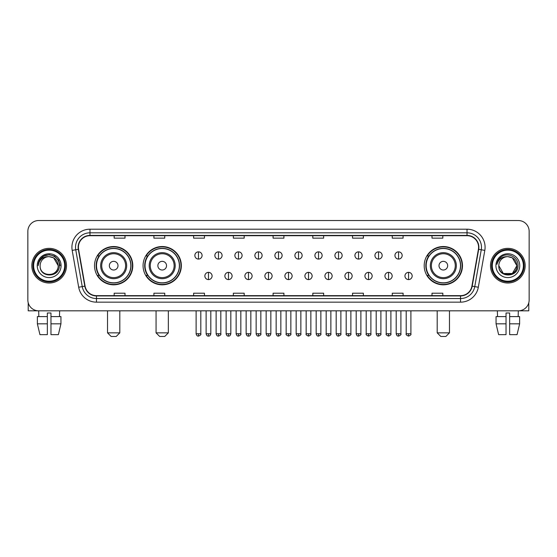 <?xml version="1.0" encoding="UTF-8"?>
<svg xmlns="http://www.w3.org/2000/svg" width="557" height="557" viewBox="0 0 557 557"><rect width="100%" height="100%" fill="white"/><g stroke="black" fill="none" stroke-linecap="round" stroke-linejoin="round"><path stroke-width="0.84" d="M424.197 265.682A19.14 19.14 0 0 0 443.337 284.822A19.14 19.14 0 0 0 462.477 265.682A19.14 19.14 0 0 0 443.337 246.535A19.14 19.14 0 0 0 424.197 265.682M143.065 265.682A19.14 19.14 0 0 0 162.205 284.822A19.14 19.14 0 0 0 181.345 265.682A19.14 19.14 0 0 0 162.205 246.535A19.14 19.14 0 0 0 143.065 265.682M94.523 265.682A19.14 19.14 0 0 0 113.663 284.822A19.14 19.14 0 0 0 132.803 265.682A19.14 19.14 0 0 0 113.663 246.535A19.14 19.14 0 0 0 94.523 265.682M99.111 275.43A17.518 17.518 0 0 1 99.111 255.928M147.654 275.43A17.518 17.518 0 0 1 147.654 255.928M428.786 275.43A17.518 17.518 0 0 1 428.786 255.928M27.85 231.371L27.85 299.986A10.834 10.834 0 0 0 38.684 310.827L518.316 310.827A10.834 10.834 0 0 0 529.15 299.986L529.15 231.371A10.834 10.834 0 0 0 518.316 220.53L38.684 220.53A10.834 10.834 0 0 0 27.85 231.371L27.85 299.986M31.826 265.682A17.337 17.337 0 0 0 49.162 283.012A17.337 17.337 0 0 0 66.492 265.682A17.337 17.337 0 0 0 49.162 248.345A17.337 17.337 0 0 0 31.826 265.682A17.337 17.337 0 0 0 49.162 283.012A17.337 17.337 0 0 0 66.492 265.682A17.337 17.337 0 0 0 49.162 248.345A17.337 17.337 0 0 0 31.826 265.682M490.508 265.682A17.337 17.337 0 0 0 507.838 283.012A17.337 17.337 0 0 0 525.174 265.682A17.337 17.337 0 0 0 507.838 248.345A17.337 17.337 0 0 0 490.508 265.682A17.337 17.337 0 0 0 507.838 283.012A17.337 17.337 0 0 0 525.174 265.682A17.337 17.337 0 0 0 507.838 248.345A17.337 17.337 0 0 0 490.508 265.682M78.412 247.259A11.558 11.558 0 0 1 89.969 235.702L467.031 235.702A11.558 11.558 0 0 1 478.414 249.264L471.918 286.103A11.558 11.558 0 0 1 460.535 295.656L96.465 295.656A11.558 11.558 0 0 1 85.082 286.103L78.586 249.264A11.558 11.558 0 0 1 78.412 247.259M78.126 247.259A11.843 11.843 0 0 0 78.307 249.313L84.803 286.152A11.843 11.843 0 0 0 96.465 295.941L460.535 295.941A11.843 11.843 0 0 0 472.197 286.152L478.693 249.313A11.843 11.843 0 0 0 467.031 235.416L89.969 235.416A11.843 11.843 0 0 0 78.126 247.259M72.187 250.392A18.061 18.061 0 0 1 89.969 229.199L467.031 229.199A18.061 18.061 0 0 1 484.813 250.392L478.317 287.231A18.061 18.061 0 0 1 460.535 302.159L96.465 302.159A18.061 18.061 0 0 1 78.683 287.231L72.187 250.392L75.745 249.766A14.447 14.447 0 0 1 89.969 232.812L467.031 232.812A14.447 14.447 0 0 1 481.255 249.766L474.759 286.604A14.447 14.447 0 0 1 460.535 298.545L96.465 298.545A14.447 14.447 0 0 1 82.241 286.604L75.745 249.766A14.447 14.447 0 0 1 75.522 247.259M518.316 220.53L38.684 220.53M38.844 316.606L38.684 310.827L518.316 310.827L518.156 316.606M529.15 299.986L529.15 231.371M472.197 286.152L474.759 286.604L481.255 249.766L484.813 250.392M273.083 235.702L273.083 238.145L283.917 238.145L283.917 235.702M233.355 235.702L233.355 238.145L244.189 238.145L244.189 235.702M193.627 235.702L193.627 238.145L204.461 238.145L204.461 235.702M153.899 235.702L153.899 238.145L164.733 238.145L164.733 235.702M114.171 235.702L114.171 238.145L125.005 238.145L125.005 235.702M312.811 235.702L312.811 238.145L323.645 238.145L323.645 235.702M352.539 235.702L352.539 238.145L363.373 238.145L363.373 235.702M392.267 235.702L392.267 238.145L403.101 238.145L403.101 235.702M431.995 235.702L431.995 238.145L442.829 238.145L442.829 235.702M283.917 295.656L283.917 293.212L273.083 293.212L273.083 295.656M244.189 295.656L244.189 293.212L233.355 293.212L233.355 295.656M204.461 295.656L204.461 293.212L193.627 293.212L193.627 295.656M164.733 295.656L164.733 293.212L153.899 293.212L153.899 295.656M125.005 295.656L125.005 293.212L114.171 293.212L114.171 295.656M323.645 295.656L323.645 293.212L312.811 293.212L312.811 295.656M363.373 295.656L363.373 293.212L352.539 293.212L352.539 295.656M403.101 295.656L403.101 293.212L392.267 293.212L392.267 295.656M442.829 295.656L442.829 293.212L431.995 293.212L431.995 295.656M28.212 302.764L28.212 310.827L70.105 310.827M37.375 316.606L37.375 323.826L39.944 334.66L37.375 323.826L37.375 316.606L47.352 316.606L47.352 312.992L50.966 312.992L50.966 316.606L60.943 316.606L60.943 323.826L58.374 334.66L60.943 323.826L50.966 323.826L50.966 316.606M59.634 310.827L59.474 316.606M47.352 316.606L47.352 334.66L39.944 334.66M37.375 323.826L47.352 323.826M58.374 334.66L50.966 334.66L50.966 323.826M64.689 265.682A15.533 15.533 0 0 0 49.162 250.149A15.533 15.533 0 0 0 33.629 265.682A15.533 15.533 0 0 0 49.162 281.208A15.533 15.533 0 0 0 64.689 265.682M65.413 265.682A16.25 16.25 0 0 0 49.162 249.425A16.25 16.25 0 0 0 32.905 265.682A16.25 16.25 0 0 0 49.162 281.933A16.25 16.25 0 0 0 65.413 265.682M58.186 265.682C57.65 260.196 54.642 257.181 49.162 256.652L53.674 257.856L58.186 265.682L53.674 257.856L49.162 256.652L53.674 257.856L58.186 265.682L53.674 257.856L49.162 256.652L53.674 257.856L58.186 265.682L53.674 257.856L49.162 256.652L53.674 257.856L58.186 265.682C58.743 277.323 39.575 277.323 40.132 265.682C39.324 278.208 59.752 277.929 59.327 265.682C59.996 257.076 48.731 251.611 42.235 257.153C39.972 259.047 38.642 261.449 38.252 264.366C39.958 258.984 43.592 256.415 49.162 256.652L53.674 257.856L58.186 265.682C58.743 277.323 39.575 277.323 40.132 265.682C39.575 277.323 58.743 277.323 58.186 265.682C58.743 277.323 39.575 277.323 40.132 265.682C39.575 277.323 58.743 277.323 58.186 265.682C58.743 277.323 39.575 277.323 40.132 265.682C39.575 277.323 58.743 277.323 58.186 265.682C58.743 277.323 39.575 277.323 40.132 265.682C39.575 277.323 58.743 277.323 58.186 265.682C58.743 277.323 39.575 277.323 40.132 265.682C39.575 277.323 58.743 277.323 58.186 265.682C58.743 277.323 39.575 277.323 40.132 265.682C39.575 277.323 58.743 277.323 58.186 265.682C58.743 277.323 39.575 277.323 40.132 265.682A9.03 9.03 0 0 1 49.162 256.652L53.674 257.856L58.186 265.682C58.548 272.686 49.538 277.344 44.038 273.118M37.242 265.682A11.92 11.92 0 0 0 49.162 277.595A11.92 11.92 0 0 0 61.075 265.682A11.92 11.92 0 0 0 49.162 253.762A11.92 11.92 0 0 0 37.242 265.682M42.235 257.153L39.568 260.321M39.491 260.46L43.669 256.164L49.162 254.695L54.649 256.164L58.673 260.189L60.142 265.682L58.673 260.189L54.649 256.164L49.162 254.695L43.669 256.164L39.644 260.189L38.175 265.682M39.408 260.627L39.644 260.189L39.408 260.627M116.19 336.47L111.135 336.47L107.522 332.856L119.804 332.856L116.19 336.47M118 265.682A4.331 4.331 0 0 0 113.663 261.344A4.331 4.331 0 0 0 109.332 265.682A4.331 4.331 0 0 0 113.663 270.013A4.331 4.331 0 0 0 118 265.682M126.669 265.682A12.999 12.999 0 0 0 113.663 252.676A12.999 12.999 0 0 0 100.664 265.682A12.999 12.999 0 0 0 113.663 278.681A12.999 12.999 0 0 0 126.669 265.682A12.999 12.999 0 0 1 113.663 278.681A12.999 12.999 0 0 1 100.664 265.682M130.818 265.682A17.156 17.156 0 0 0 113.663 248.526A17.156 17.156 0 0 0 96.507 265.682A17.156 17.156 0 0 0 113.663 282.831A17.156 17.156 0 0 0 130.818 265.682M132.441 265.682A18.778 18.778 0 0 1 97.614 275.43L99.355 275.43A17.316 17.316 0 0 0 125.123 278.66A17.316 17.316 0 0 0 125.123 252.697A17.316 17.316 0 0 0 99.355 255.928L97.614 255.928A18.778 18.778 0 0 1 132.441 265.682M164.733 336.47L159.678 336.47L156.064 332.856L168.346 332.856L164.733 336.47M166.536 265.682A4.331 4.331 0 0 0 162.205 261.344A4.331 4.331 0 0 0 157.868 265.682A4.331 4.331 0 0 0 162.205 270.013A4.331 4.331 0 0 0 166.536 265.682M175.204 265.682A12.999 12.999 0 0 0 162.205 252.676A12.999 12.999 0 0 0 149.199 265.682A12.999 12.999 0 0 0 162.205 278.681A12.999 12.999 0 0 0 175.204 265.682A12.999 12.999 0 0 1 162.205 278.681A12.999 12.999 0 0 1 149.199 265.682M179.361 265.682A17.156 17.156 0 0 0 162.205 248.526A17.156 17.156 0 0 0 145.05 265.682A17.156 17.156 0 0 0 162.205 282.831A17.156 17.156 0 0 0 179.361 265.682M180.983 265.682A18.778 18.778 0 0 1 146.157 275.43L147.89 275.43A17.316 17.316 0 0 0 173.659 278.66A17.316 17.316 0 0 0 173.659 252.697A17.316 17.316 0 0 0 147.89 255.928L146.157 255.928A18.778 18.778 0 0 1 180.983 265.682M445.865 336.47L440.81 336.47L437.196 332.856L449.478 332.856L445.865 336.47M447.668 265.682A4.331 4.331 0 0 0 443.337 261.344A4.331 4.331 0 0 0 439 265.682A4.331 4.331 0 0 0 443.337 270.013A4.331 4.331 0 0 0 447.668 265.682M456.336 265.682A12.999 12.999 0 0 0 443.337 252.676A12.999 12.999 0 0 0 430.331 265.682A12.999 12.999 0 0 0 443.337 278.681A12.999 12.999 0 0 0 456.336 265.682A12.999 12.999 0 0 1 443.337 278.681A12.999 12.999 0 0 1 430.331 265.682M460.493 265.682A17.156 17.156 0 0 0 443.337 248.526A17.156 17.156 0 0 0 426.182 265.682A17.156 17.156 0 0 0 443.337 282.831A17.156 17.156 0 0 0 460.493 265.682M462.115 265.682A18.778 18.778 0 0 1 427.289 275.43L429.029 275.43A17.316 17.316 0 0 0 454.797 278.66A17.316 17.316 0 0 0 454.797 252.697A17.316 17.316 0 0 0 429.029 255.928L427.289 255.928A18.778 18.778 0 0 1 462.115 265.682M198.466 251.848A3.614 3.614 0 0 0 194.853 255.454A3.614 3.614 0 0 0 198.466 259.068A3.614 3.614 0 0 0 202.08 255.454A3.614 3.614 0 0 0 198.466 251.848L198.466 259.068A3.614 3.614 0 0 0 202.08 255.454A3.614 3.614 0 0 0 198.466 251.848M218.476 251.848A3.614 3.614 0 0 0 214.863 255.454A3.614 3.614 0 0 0 218.476 259.068A3.614 3.614 0 0 0 222.083 255.454A3.614 3.614 0 0 0 218.476 251.848L218.476 259.068A3.614 3.614 0 0 0 222.083 255.454A3.614 3.614 0 0 0 218.476 251.848M238.48 251.848A3.614 3.614 0 0 0 234.873 255.454A3.614 3.614 0 0 0 238.48 259.068A3.614 3.614 0 0 0 242.093 255.454A3.614 3.614 0 0 0 238.48 251.848L238.48 259.068A3.614 3.614 0 0 0 242.093 255.454A3.614 3.614 0 0 0 238.48 251.848M258.49 251.848A3.614 3.614 0 0 0 254.876 255.454A3.614 3.614 0 0 0 258.49 259.068A3.614 3.614 0 0 0 262.103 255.454A3.614 3.614 0 0 0 258.49 251.848L258.49 259.068A3.614 3.614 0 0 0 262.103 255.454A3.614 3.614 0 0 0 258.49 251.848M278.5 251.848A3.614 3.614 0 0 0 274.886 255.454A3.614 3.614 0 0 0 278.5 259.068A3.614 3.614 0 0 0 282.114 255.454A3.614 3.614 0 0 0 278.5 251.848L278.5 259.068A3.614 3.614 0 0 0 282.114 255.454A3.614 3.614 0 0 0 278.5 251.848M298.51 251.848A3.614 3.614 0 0 0 294.897 255.454A3.614 3.614 0 0 0 298.51 259.068A3.614 3.614 0 0 0 302.124 255.454A3.614 3.614 0 0 0 298.51 251.848L298.51 259.068A3.614 3.614 0 0 0 302.124 255.454A3.614 3.614 0 0 0 298.51 251.848M318.52 251.848A3.614 3.614 0 0 0 314.907 255.454A3.614 3.614 0 0 0 318.52 259.068A3.614 3.614 0 0 0 322.127 255.454A3.614 3.614 0 0 0 318.52 251.848L318.52 259.068A3.614 3.614 0 0 0 322.127 255.454A3.614 3.614 0 0 0 318.52 251.848M338.524 251.848A3.614 3.614 0 0 0 334.917 255.454A3.614 3.614 0 0 0 338.524 259.068A3.614 3.614 0 0 0 342.137 255.454A3.614 3.614 0 0 0 338.524 251.848L338.524 259.068A3.614 3.614 0 0 0 342.137 255.454A3.614 3.614 0 0 0 338.524 251.848M358.534 251.848A3.614 3.614 0 0 0 354.92 255.454A3.614 3.614 0 0 0 358.534 259.068A3.614 3.614 0 0 0 362.147 255.454A3.614 3.614 0 0 0 358.534 251.848L358.534 259.068A3.614 3.614 0 0 0 362.147 255.454A3.614 3.614 0 0 0 358.534 251.848M378.544 251.848A3.614 3.614 0 0 0 374.931 255.454A3.614 3.614 0 0 0 378.544 259.068A3.614 3.614 0 0 0 382.158 255.454A3.614 3.614 0 0 0 378.544 251.848L378.544 259.068A3.614 3.614 0 0 0 382.158 255.454A3.614 3.614 0 0 0 378.544 251.848M398.554 251.848A3.614 3.614 0 0 0 394.941 255.454A3.614 3.614 0 0 0 398.554 259.068A3.614 3.614 0 0 0 402.161 255.454A3.614 3.614 0 0 0 398.554 251.848L398.554 259.068A3.614 3.614 0 0 0 402.161 255.454A3.614 3.614 0 0 0 398.554 251.848M208.471 272.359A3.614 3.614 0 0 0 204.858 275.973A3.614 3.614 0 0 0 208.471 279.586A3.614 3.614 0 0 0 212.085 275.973A3.614 3.614 0 0 0 208.471 272.359L208.471 279.586A3.614 3.614 0 0 0 212.085 275.973A3.614 3.614 0 0 0 208.471 272.359M228.481 272.359A3.614 3.614 0 0 0 224.868 275.973A3.614 3.614 0 0 0 228.481 279.586A3.614 3.614 0 0 0 232.088 275.973A3.614 3.614 0 0 0 228.481 272.359L228.481 279.586A3.614 3.614 0 0 0 232.088 275.973A3.614 3.614 0 0 0 228.481 272.359M248.485 272.359A3.614 3.614 0 0 0 244.878 275.973A3.614 3.614 0 0 0 248.485 279.586A3.614 3.614 0 0 0 252.098 275.973A3.614 3.614 0 0 0 248.485 272.359L248.485 279.586A3.614 3.614 0 0 0 252.098 275.973A3.614 3.614 0 0 0 248.485 272.359M268.495 272.359A3.614 3.614 0 0 0 264.881 275.973A3.614 3.614 0 0 0 268.495 279.586A3.614 3.614 0 0 0 272.108 275.973A3.614 3.614 0 0 0 268.495 272.359L268.495 279.586A3.614 3.614 0 0 0 272.108 275.973A3.614 3.614 0 0 0 268.495 272.359M288.505 272.359A3.614 3.614 0 0 0 284.892 275.973A3.614 3.614 0 0 0 288.505 279.586A3.614 3.614 0 0 0 292.119 275.973A3.614 3.614 0 0 0 288.505 272.359L288.505 279.586A3.614 3.614 0 0 0 292.119 275.973A3.614 3.614 0 0 0 288.505 272.359M308.515 272.359A3.614 3.614 0 0 0 304.902 275.973A3.614 3.614 0 0 0 308.515 279.586A3.614 3.614 0 0 0 312.122 275.973A3.614 3.614 0 0 0 308.515 272.359L308.515 279.586A3.614 3.614 0 0 0 312.122 275.973A3.614 3.614 0 0 0 308.515 272.359M328.519 272.359A3.614 3.614 0 0 0 324.912 275.973A3.614 3.614 0 0 0 328.519 279.586A3.614 3.614 0 0 0 332.132 275.973A3.614 3.614 0 0 0 328.519 272.359L328.519 279.586A3.614 3.614 0 0 0 332.132 275.973A3.614 3.614 0 0 0 328.519 272.359M348.529 272.359A3.614 3.614 0 0 0 344.915 275.973A3.614 3.614 0 0 0 348.529 279.586A3.614 3.614 0 0 0 352.142 275.973A3.614 3.614 0 0 0 348.529 272.359L348.529 279.586A3.614 3.614 0 0 0 352.142 275.973A3.614 3.614 0 0 0 348.529 272.359M368.539 272.359A3.614 3.614 0 0 0 364.926 275.973A3.614 3.614 0 0 0 368.539 279.586A3.614 3.614 0 0 0 372.153 275.973A3.614 3.614 0 0 0 368.539 272.359L368.539 279.586A3.614 3.614 0 0 0 372.153 275.973A3.614 3.614 0 0 0 368.539 272.359M388.549 272.359A3.614 3.614 0 0 0 384.936 275.973A3.614 3.614 0 0 0 388.549 279.586A3.614 3.614 0 0 0 392.156 275.973A3.614 3.614 0 0 0 388.549 272.359L388.549 279.586A3.614 3.614 0 0 0 392.156 275.973A3.614 3.614 0 0 0 388.549 272.359M408.56 272.359A3.614 3.614 0 0 0 404.946 275.973A3.614 3.614 0 0 0 408.56 279.586A3.614 3.614 0 0 0 412.166 275.973A3.614 3.614 0 0 0 408.56 272.359L408.56 279.586A3.614 3.614 0 0 0 412.166 275.973A3.614 3.614 0 0 0 408.56 272.359M528.788 302.764L528.788 310.827L486.895 310.827M496.057 316.606L496.057 323.826L498.626 334.66L496.057 323.826L496.057 316.606L506.034 316.606L506.034 312.992L509.648 312.992L509.648 316.606L519.625 316.606L519.625 323.826L517.056 334.66L519.625 323.826L509.648 323.826L509.648 316.606M506.034 316.606L506.034 334.66L498.626 334.66M496.057 323.826L506.034 323.826M517.056 334.66L509.648 334.66L509.648 323.826M497.366 310.827L497.526 316.606M523.371 265.682A15.533 15.533 0 0 0 507.838 250.149A15.533 15.533 0 0 0 492.311 265.682A15.533 15.533 0 0 0 507.838 281.208A15.533 15.533 0 0 0 523.371 265.682M524.095 265.682A16.25 16.25 0 0 0 507.838 249.425A16.25 16.25 0 0 0 491.587 265.682A16.25 16.25 0 0 0 507.838 281.933A16.25 16.25 0 0 0 524.095 265.682M507.838 256.652C513.324 257.181 516.332 260.196 516.868 265.682C517.425 277.323 498.257 277.323 498.814 265.682A9.03 9.03 0 0 1 507.838 256.652L512.356 257.856L516.868 265.682L512.356 257.856L507.838 256.652L512.356 257.856L516.868 265.682C517.425 277.323 498.257 277.323 498.814 265.682C498.007 278.208 518.435 277.929 518.01 265.682C518.678 257.076 507.413 251.611 500.917 257.153C498.654 259.047 497.324 261.449 496.935 264.366C498.64 258.984 502.275 256.415 507.838 256.652L512.356 257.856L516.868 265.682C517.425 277.323 498.257 277.323 498.814 265.682C498.257 277.323 517.425 277.323 516.868 265.682L512.356 273.501L503.326 273.501L498.814 265.682C498.257 277.323 517.425 277.323 516.868 265.682L512.356 273.501L516.868 265.682L512.356 273.501L503.326 273.501M516.868 265.682C517.425 277.323 498.257 277.323 498.814 265.682C498.257 277.323 517.425 277.323 516.868 265.682C517.425 277.323 498.257 277.323 498.814 265.682C498.257 277.323 517.425 277.323 516.868 265.682C517.23 272.686 508.221 277.344 502.72 273.118M495.925 265.682A11.92 11.92 0 0 0 507.838 277.595A11.92 11.92 0 0 0 519.758 265.682A11.92 11.92 0 0 0 507.838 253.762A11.92 11.92 0 0 0 495.925 265.682M500.917 257.153L498.25 260.321M498.09 260.627L498.327 260.189M467.031 229.199L467.031 235.416M75.745 249.766L78.307 249.313M96.465 302.159L96.465 295.941M460.535 295.941L460.535 302.159M78.683 287.231L84.803 286.152M478.693 249.313L481.255 249.766M89.969 229.199L89.969 235.416M474.759 286.604L478.317 287.231M125.61 265.682A11.948 11.948 0 0 0 113.663 253.734A11.948 11.948 0 0 0 101.722 265.682A11.948 11.948 0 0 0 113.663 277.623A11.948 11.948 0 0 0 125.61 265.682M174.146 265.682A11.948 11.948 0 0 0 162.205 253.734A11.948 11.948 0 0 0 150.258 265.682A11.948 11.948 0 0 0 162.205 277.623A11.948 11.948 0 0 0 174.146 265.682M455.278 265.682A11.948 11.948 0 0 0 443.337 253.734A11.948 11.948 0 0 0 431.39 265.682A11.948 11.948 0 0 0 443.337 277.623A11.948 11.948 0 0 0 455.278 265.682M198.466 333.761L196.12 333.761C196.53 335.432 197.31 336.212 198.466 336.108L198.466 333.761L200.812 333.761L200.812 310.827M218.476 333.761L216.123 333.761C216.534 335.432 217.321 336.212 218.476 336.108L218.476 333.761L220.823 333.761L220.823 310.827M238.48 333.761L236.133 333.761C236.544 335.432 237.331 336.212 238.48 336.108L238.48 333.761L240.833 333.761L240.833 310.827M258.49 333.761L256.143 333.761C256.554 335.432 257.334 336.212 258.49 336.108L258.49 333.761L260.836 333.761L260.836 310.827M278.5 333.761L276.154 333.761C276.564 335.432 277.344 336.212 278.5 336.108L278.5 333.761L280.846 333.761L280.846 310.827M298.51 333.761L296.164 333.761C296.568 335.432 297.354 336.212 298.51 336.108L298.51 333.761L300.857 333.761L300.857 310.827M318.52 333.761L316.167 333.761C316.578 335.432 317.365 336.212 318.52 336.108L318.52 333.761L320.867 333.761L320.867 310.827M338.524 333.761L336.177 333.761C336.588 335.432 337.368 336.212 338.524 336.108L338.524 333.761L340.877 333.761L340.877 310.827M358.534 333.761L356.188 333.761C356.598 335.432 357.378 336.212 358.534 336.108L358.534 333.761L360.88 333.761L360.88 310.827M378.544 333.761L376.198 333.761C376.609 335.432 377.388 336.212 378.544 336.108L378.544 333.761L380.891 333.761L380.891 310.827M398.554 333.761L396.201 333.761C396.612 335.432 397.399 336.212 398.554 336.108L398.554 333.761L400.901 333.761L400.901 310.827M208.471 333.761L206.125 333.761C206.529 335.432 207.315 336.212 208.471 336.108L208.471 333.761L210.818 333.761L210.818 310.827M228.481 333.761L226.128 333.761C226.539 335.432 227.326 336.212 228.481 336.108L228.481 333.761L230.828 333.761L230.828 310.827M248.485 333.761L246.138 333.761C246.549 335.432 247.329 336.212 248.485 336.108L248.485 333.761L250.838 333.761L250.838 310.827M268.495 333.761L266.149 333.761C266.559 335.432 267.339 336.212 268.495 336.108L268.495 333.761L270.841 333.761L270.841 310.827M288.505 333.761L286.159 333.761C285.678 334.506 286.465 335.293 288.505 336.108L288.505 333.761L290.851 333.761L290.851 310.827M308.515 333.761L306.162 333.761C305.689 334.506 306.468 335.293 308.515 336.108L308.515 333.761L310.862 333.761L310.862 310.827M328.519 333.761L326.172 333.761C325.699 334.506 326.479 335.293 328.519 336.108L328.519 333.761L330.872 333.761L330.872 310.827M348.529 333.761L346.182 333.761C345.709 334.506 346.489 335.293 348.529 336.108L348.529 333.761L350.875 333.761L350.875 310.827M368.539 333.761L366.193 333.761C365.712 334.506 366.499 335.293 368.539 336.108L368.539 333.761L370.885 333.761L370.885 310.827M388.549 333.761L386.203 333.761C385.723 334.506 386.509 335.293 388.549 336.108L388.549 333.761L390.896 333.761L390.896 310.827M408.56 333.761L406.206 333.761C405.733 334.506 406.513 335.293 408.56 336.108L408.56 333.761L410.906 333.761L410.906 310.827M119.804 310.827L119.804 332.856M107.522 310.827L107.522 332.856M168.346 310.827L168.346 332.856M156.064 310.827L156.064 332.856M449.478 310.827L449.478 332.856M437.196 310.827L437.196 332.856M196.12 333.761L196.12 310.827M200.812 333.761C201.286 334.506 200.506 335.293 198.466 336.108M216.123 333.761L216.123 310.827M220.823 333.761C221.296 334.506 220.516 335.293 218.476 336.108M236.133 333.761L236.133 310.827M240.833 333.761C241.306 334.506 240.527 335.293 238.48 336.108M256.143 333.761L256.143 310.827M260.836 333.761C261.317 334.506 260.53 335.293 258.49 336.108M276.154 333.761L276.154 310.827M280.846 333.761C281.327 334.506 280.54 335.293 278.5 336.108M296.164 333.761L296.164 310.827M300.857 333.761C301.33 334.506 300.55 335.293 298.51 336.108M316.167 333.761L316.167 310.827M320.867 333.761C321.34 334.506 320.56 335.293 318.52 336.108M336.177 333.761L336.177 310.827M340.877 333.761C341.35 334.506 340.571 335.293 338.524 336.108M356.188 333.761L356.188 310.827M360.88 333.761C361.361 334.506 360.574 335.293 358.534 336.108M376.198 333.761L376.198 310.827M380.891 333.761C381.364 334.506 380.584 335.293 378.544 336.108M396.201 333.761L396.201 310.827M400.901 333.761C401.374 334.506 400.594 335.293 398.554 336.108M206.125 333.761L206.125 310.827M210.818 333.761C210.407 335.432 209.627 336.212 208.471 336.108M226.128 333.761L226.128 310.827M230.828 333.761C230.417 335.432 229.63 336.212 228.481 336.108M246.138 333.761L246.138 310.827M250.838 333.761C250.427 335.432 249.64 336.212 248.485 336.108M266.149 333.761L266.149 310.827M270.841 333.761C270.43 335.432 269.651 336.212 268.495 336.108M286.159 333.761L286.159 310.827M290.851 333.761C291.325 334.506 290.545 335.293 288.505 336.108M306.162 333.761L306.162 310.827M310.862 333.761C311.335 334.506 310.555 335.293 308.515 336.108M326.172 333.761L326.172 310.827M330.872 333.761C331.345 334.506 330.566 335.293 328.519 336.108M346.182 333.761L346.182 310.827M350.875 333.761C351.356 334.506 350.569 335.293 348.529 336.108M366.193 333.761L366.193 310.827M370.885 333.761C371.366 334.506 370.579 335.293 368.539 336.108M386.203 333.761L386.203 310.827M390.896 333.761C391.369 334.506 390.589 335.293 388.549 336.108M406.206 333.761L406.206 310.827M410.906 333.761C411.379 334.506 410.6 335.293 408.56 336.108"/></g></svg>
